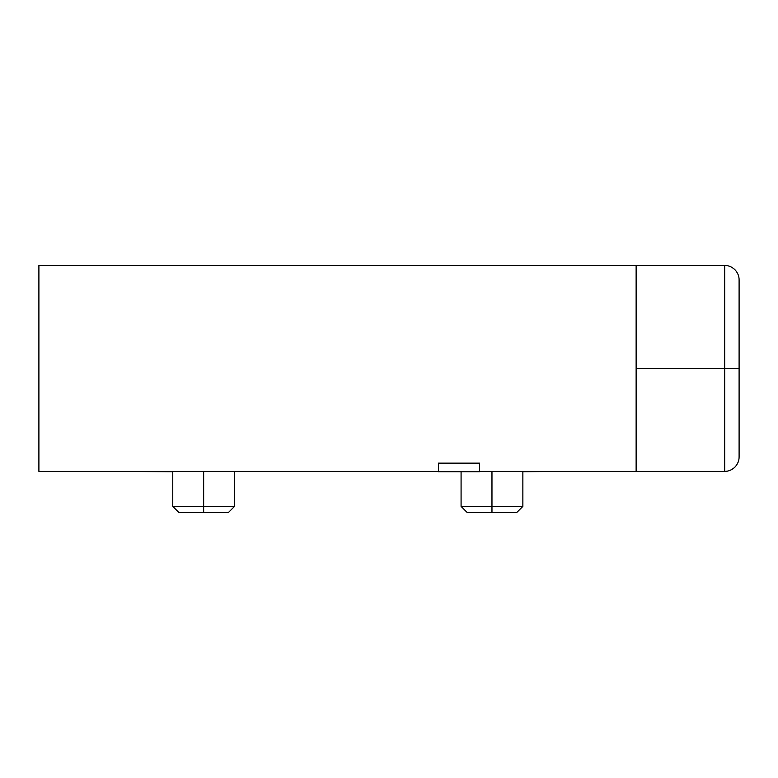 <?xml version="1.0" encoding="UTF-8"?>
<svg xmlns="http://www.w3.org/2000/svg" width="778" height="778" viewBox="0 0 778 778"><rect width="100%" height="100%" fill="white"/><g stroke="black" fill="none" stroke-linecap="round" stroke-linejoin="round"><path stroke-width="1.17" d="M491.968 506.39L491.968 512.566L516.68 512.566L467.257 512.566L491.968 512.566L491.968 506.39L522.865 506.39L491.968 506.39L491.968 471.38L491.968 506.39L461.082 506.39L491.968 506.39M203.651 506.39L203.651 512.566L228.362 512.566L178.94 512.566L203.651 512.566L203.651 506.39L234.548 506.39L203.651 506.39L203.651 471.38L203.651 506.39L172.765 506.39L203.651 506.39M739.1 456.958L739.1 279.847L739.1 368.402L724.688 368.402L739.1 368.402L739.1 456.958C739.119 460.722 737.709 464.116 734.879 467.15C731.835 469.99 728.441 471.4 724.688 471.38L724.688 265.434L724.688 368.402L636.132 368.402L724.688 368.402L724.688 471.38L479.618 471.38L636.132 471.38L636.132 265.434L636.132 471.38M38.9 471.38L438.422 471.38L38.9 471.38L38.9 265.434L636.132 265.434L38.9 265.434L38.9 471.38M479.618 463.143L479.618 471.789L479.618 463.143L438.422 463.143L438.422 471.789L438.422 463.143L479.618 463.143M438.422 471.789L479.618 471.789L438.422 471.789M522.865 471.789L553.751 471.38L522.865 471.789M123.332 471.38L172.765 471.789L123.332 471.38M522.865 471.38L522.865 506.39L516.68 512.566M234.548 471.38L234.548 506.39L228.362 512.566M636.132 265.434L724.688 265.434C728.441 265.415 731.835 266.825 734.879 269.655C737.709 272.699 739.119 276.093 739.1 279.847M461.082 471.38L461.082 506.39L467.257 512.566M172.765 471.38L172.765 506.39L178.94 512.566"/></g></svg>
